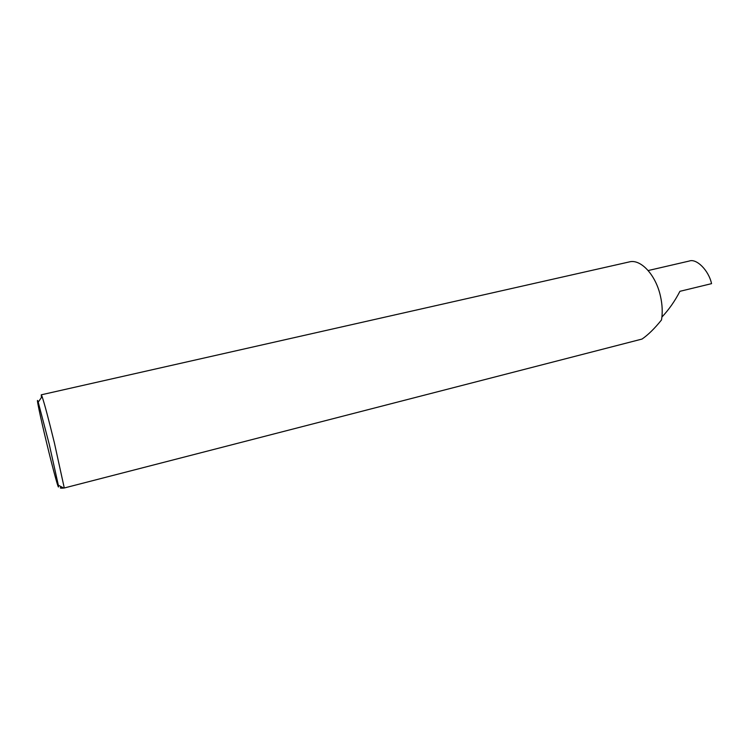 <?xml version="1.0" encoding="UTF-8"?>
<svg xmlns="http://www.w3.org/2000/svg" width="749" height="749" viewBox="0 0 749 749"><rect width="100%" height="100%" fill="white"/><g stroke="black" fill="none" stroke-linecap="round" stroke-linejoin="round"><path stroke-width="1.12" d="M689.052 261.092L689.239 261.045C696.448 258.162 708.76 270.417 711.55 283.646L679.923 291.314C674.933 301.023 668.932 309.59 661.919 317.042M46.738 443.324C40.268 416.659 35.493 393.862 38.218 402.147L49.209 444.157L58.328 485.193C59.686 493.825 53.254 470.391 46.738 443.324M61.577 486.925C59.377 488.039 60.079 488.414 63.684 488.048L64.274 487.983L54.415 442.977C48.666 419.421 44.566 403.945 42.094 396.558L41.261 394.817L41.438 397.494M64.274 487.983L642.043 339.054C648.138 334.859 654.635 328.493 661.517 319.935C662.725 312.511 662.359 304.543 660.431 296.042C655.731 274.696 640.573 258.686 629.254 261.925L41.261 394.817M689.239 261.045L648.157 270.548M38.218 402.147L42.094 396.558M58.328 485.193L63.684 488.048"/></g></svg>
